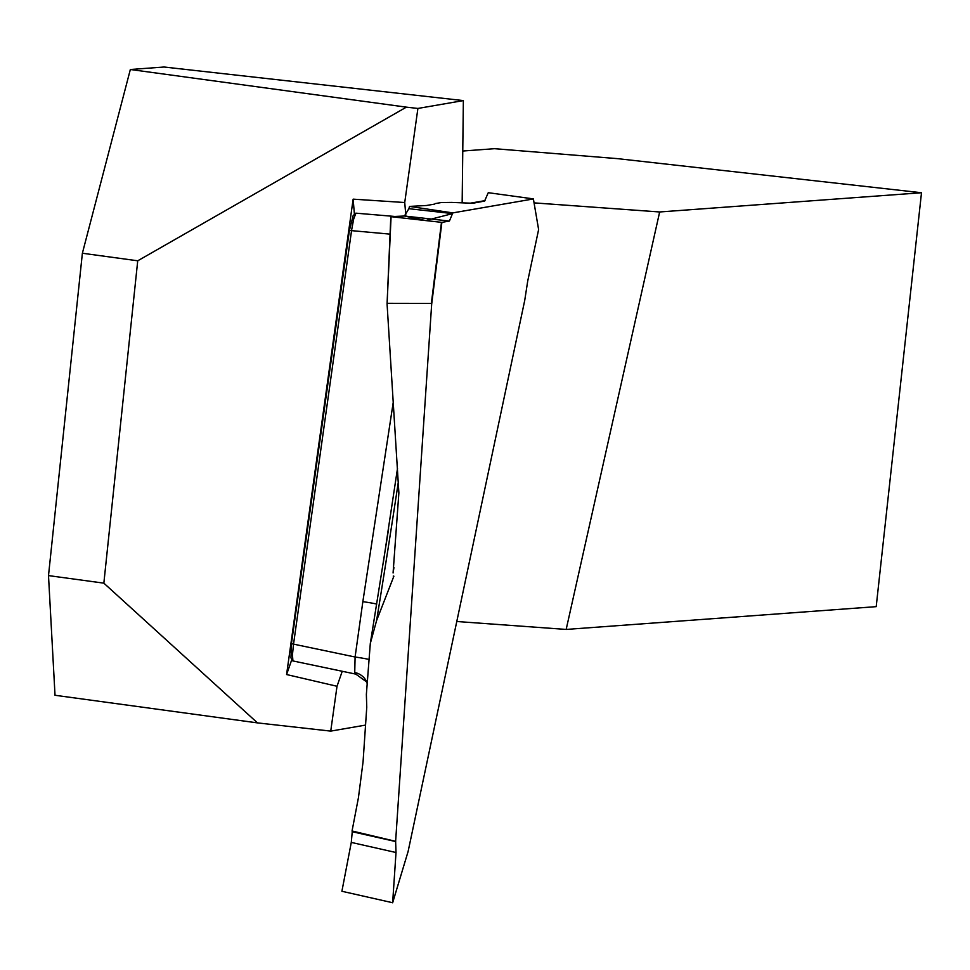 <?xml version="1.0" encoding="UTF-8"?>
<svg xmlns="http://www.w3.org/2000/svg" width="970" height="970" viewBox="0 0 970 970"><rect width="100%" height="100%" fill="white"/><g stroke="black" fill="none" stroke-linecap="round" stroke-linejoin="round"><path stroke-width="1.45" d="M291.909 659.309L286.587 674.538L337.014 686.275L330.734 731.113L365.557 725.087M342.24 671.276L337.014 686.275M286.587 674.538L353.141 199.153L354.438 214.467M353.141 199.153L404.732 202.524L405.812 215.219M456.773 621.503L566.165 629.433L876.201 606.65L921.5 192.739L617.417 158.631L494.542 148.689L462.763 151.029M404.732 202.524L417.9 108.446L463.357 100.589L164.039 67.015L130.344 69.5L82.377 253.243L48.5 575.598L55.023 695.272L257.499 722.893L330.734 731.113M470.341 203.166L485.048 200.632M463.357 100.589L462.156 202.839M534.07 202.875L659.661 211.969L566.165 629.433M417.9 108.446L406.382 107.149L137.728 260.797L103.851 583.152L257.499 722.893M48.5 575.598L103.851 583.152M137.728 260.797L82.377 253.243M406.382 107.149L130.344 69.5M921.5 192.739L659.661 211.969M387.091 303.755L391.08 216.686L387.078 304.095L398.876 492.845L393.08 572.967A1521.263 186.422 98.3 0 0 393.929 567.644M393.226 576.047L393.881 576.192L376.603 620.533L370.31 643.462L366.369 694.374L366.757 707.239L363.071 761.765L358.427 797.728L352.049 830.987L395.627 841.329L396.015 852.521L392.644 902.73L408.103 851.502L524.721 300.433L527.716 281.058L538.617 229.55L533.379 198.947L452.796 212.891L449.425 221.063L441.883 222.36L431.674 304.192L395.627 841.329M290.964 657.939L291.436 643.692L349.406 230.448L353.189 215.485L355.869 213.303L353.674 219.05L351.686 229.672L293.546 644.104L292.443 654.823L292.916 660.788L290.964 657.939M538.58 229.344L533.391 198.898L488.262 192.69L484.576 201.069L472.802 203.263L451.68 202.415L441.241 202.548L435.251 203.591M452.796 212.891L409.546 206.416L426.521 205.494L434.596 204.1M397.494 468.474L388.558 527.571M388.376 528.795L383.308 562.733M387.382 303.319L431.359 303.392L441.471 222.336L391.08 216.686M431.674 304.192L431.359 303.392M355.881 673.932L354.741 672.489L355.093 657.005L362.853 601.642A17.472 0.691 -172 0 1 376.712 604.092M449.425 221.063L404.405 216.019L408.867 208.695L452.614 213.594L425.648 220.554L404.429 216.019L390.813 216.637M409.546 206.416L408.867 208.695L452.614 213.594M396.015 852.521L351.286 842.409L352.243 831.726L395.712 841.56M351.286 842.409L341.901 891.272L392.644 902.73M352.049 830.987L352.243 831.726M354.741 672.489A17.472 15.908 172.5 0 1 367.121 683.062M291.436 643.692L355.093 657.005A17.472 0.691 -172 0 1 368.709 659.394M404.478 216.007L408.867 208.695M398.355 481.884A1551.563 190.132 -81.7 0 1 376.603 620.533M362.853 601.642L393.286 402.016M390.061 234.134L349.406 230.448M388.606 528.832L370.31 643.437M386.133 544.716L388.606 528.65M394.741 216.456L355.82 213.157M387.066 303.986L390.813 216.649M355.723 674.101L292.782 660.909M367.109 683.341L366.357 681.728L355.82 674.114M392.644 902.791L408.067 851.611"/></g></svg>
